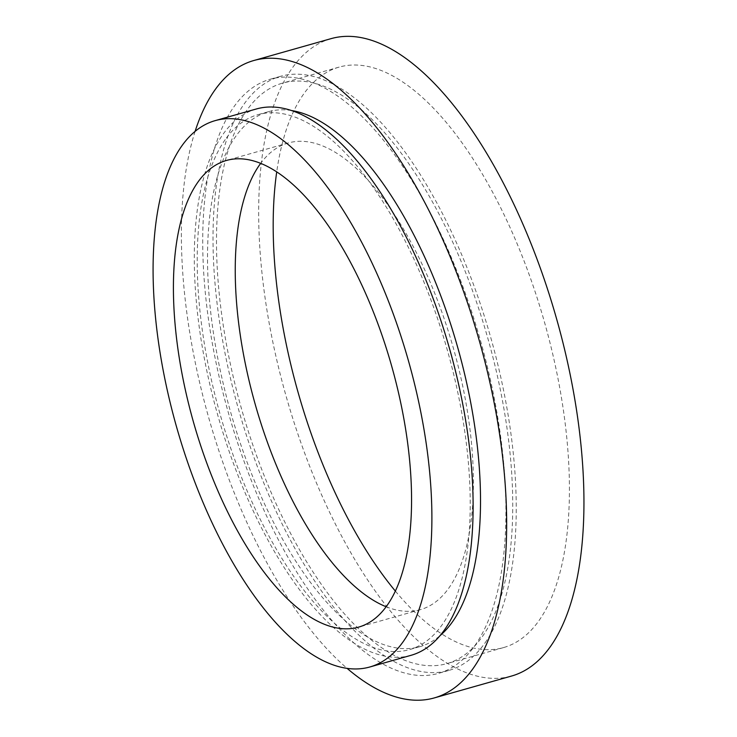 <?xml version="1.0" encoding="UTF-8"?>
<svg xmlns="http://www.w3.org/2000/svg" width="737" height="737" viewBox="0 0 737 737"><rect width="100%" height="100%" fill="white"/><g stroke="black" fill="none" stroke-linecap="round" stroke-linejoin="round"><path stroke-width="0.55" stroke-dasharray="3.69 2.76" d="M331.097 38.637A331.235 140.666 -105.8 0 0 292.036 68.357A331.235 140.666 -105.8 0 0 302.658 447.608A331.235 140.666 -105.8 0 0 511.506 676.059M195.102 131.37A331.235 140.666 -105.8 0 0 347.081 668.358M291.483 110.532A277.996 118.058 -105.8 0 0 268.305 111.738A277.996 118.058 -105.8 0 0 235.518 136.677A277.996 118.058 -105.8 0 0 244.435 454.978A277.996 118.058 -105.8 0 0 419.722 646.717A277.996 118.058 -105.8 0 0 440.09 635.598M225.218 139.597A277.996 118.058 -105.8 0 0 234.136 457.898A277.996 118.058 -105.8 0 0 409.413 649.638A277.996 118.058 -105.8 0 0 442.209 624.69A277.996 118.058 -105.8 0 0 433.292 306.389A277.996 118.058 -105.8 0 0 258.005 114.65A277.996 118.058 -105.8 0 0 225.218 139.597M256.393 108.965A283.911 120.564 -105.8 0 0 222.906 134.438A283.911 120.564 -105.8 0 0 232.017 459.51A283.911 120.564 -105.8 0 0 411.025 655.322M386.151 606.754A242.51 102.987 -105.8 0 0 420.366 609.656A242.51 102.987 -105.8 0 0 448.962 587.896A242.51 102.987 -105.8 0 0 441.187 310.231A242.51 102.987 -105.8 0 0 288.278 142.969A242.51 102.987 -105.8 0 0 260.658 163.365M474.821 645.695A308.757 131.122 -105.8 0 0 464.918 292.174A308.757 131.122 -105.8 0 0 270.239 79.228A308.757 131.122 -105.8 0 0 233.822 106.929A308.757 131.122 -105.8 0 0 243.726 460.441A308.757 131.122 -105.8 0 0 438.404 673.397A308.757 131.122 -105.8 0 0 474.821 645.695M485.13 642.775A308.757 131.122 -105.8 0 0 475.227 289.263A308.757 131.122 -105.8 0 0 280.548 76.307A308.757 131.122 -105.8 0 0 244.122 104.009A308.757 131.122 -105.8 0 0 254.025 457.53A308.757 131.122 -105.8 0 0 448.704 670.477A308.757 131.122 -105.8 0 0 485.13 642.775M482.357 636.584A301.654 128.1 -105.8 0 0 472.684 291.198A301.654 128.1 -105.8 0 0 282.474 83.134A301.654 128.1 -105.8 0 0 246.895 110.2A301.654 128.1 -105.8 0 0 256.568 455.595A301.654 128.1 -105.8 0 0 446.779 663.65A301.654 128.1 -105.8 0 0 482.357 636.584M395.364 591.083A301.654 128.1 -105.8 0 0 503.454 647.611A301.654 128.1 -105.8 0 0 539.033 620.545A301.654 128.1 -105.8 0 0 529.359 275.15A301.654 128.1 -105.8 0 0 339.158 67.095A301.654 128.1 -105.8 0 0 303.57 94.161A301.654 128.1 -105.8 0 0 276.716 171.887M419.722 646.717L409.413 649.638M288.278 142.969L226.443 160.463M280.548 76.307L270.239 79.228M339.158 67.095L282.474 83.134M503.454 647.611L446.779 663.65M448.704 670.477L438.404 673.397M420.366 609.656L358.532 627.15M268.305 111.738L258.005 114.65"/><path stroke-width="1.11" d="M347.081 668.358A331.235 140.666 -105.8 0 0 434.222 697.939L511.506 676.059A331.235 140.666 -105.8 0 0 550.576 646.34A331.235 140.666 -105.8 0 0 539.954 267.098A331.235 140.666 -105.8 0 0 331.097 38.637L253.814 60.517A331.235 140.666 -105.8 0 0 214.743 90.236A331.235 140.666 -105.8 0 0 195.102 131.37M434.222 697.939A331.235 140.666 -105.8 0 0 473.292 668.219A331.235 140.666 -105.8 0 0 462.661 288.968A331.235 140.666 -105.8 0 0 253.814 60.517M440.09 635.598A277.996 118.058 -105.8 0 0 452.509 621.77A277.996 118.058 -105.8 0 0 452.122 328.72A277.996 118.058 -105.8 0 0 291.483 110.532M369.808 666.994L411.025 655.322A283.911 120.564 -105.8 0 0 444.512 629.849A283.911 120.564 -105.8 0 0 435.41 304.777A283.911 120.564 -105.8 0 0 256.393 108.965L215.176 120.628A283.911 120.564 -105.8 0 0 181.689 146.101A283.911 120.564 -105.8 0 0 190.791 471.173A283.911 120.564 -105.8 0 0 369.808 666.994A283.911 120.564 -105.8 0 0 403.296 641.512A283.911 120.564 -105.8 0 0 394.184 316.449A283.911 120.564 -105.8 0 0 215.176 120.628M387.137 605.39A242.51 102.987 -105.8 0 0 379.352 327.725A242.51 102.987 -105.8 0 0 226.443 160.463A242.51 102.987 -105.8 0 0 197.848 182.223A242.51 102.987 -105.8 0 0 205.623 459.888A242.51 102.987 -105.8 0 0 358.532 627.15A242.51 102.987 -105.8 0 0 387.137 605.39M260.658 163.365A242.51 102.987 -105.8 0 0 259.673 164.729A242.51 102.987 -105.8 0 0 255.675 405.93A242.51 102.987 -105.8 0 0 386.151 606.754M276.716 171.887A301.654 128.1 -105.8 0 0 395.364 591.083"/></g></svg>
